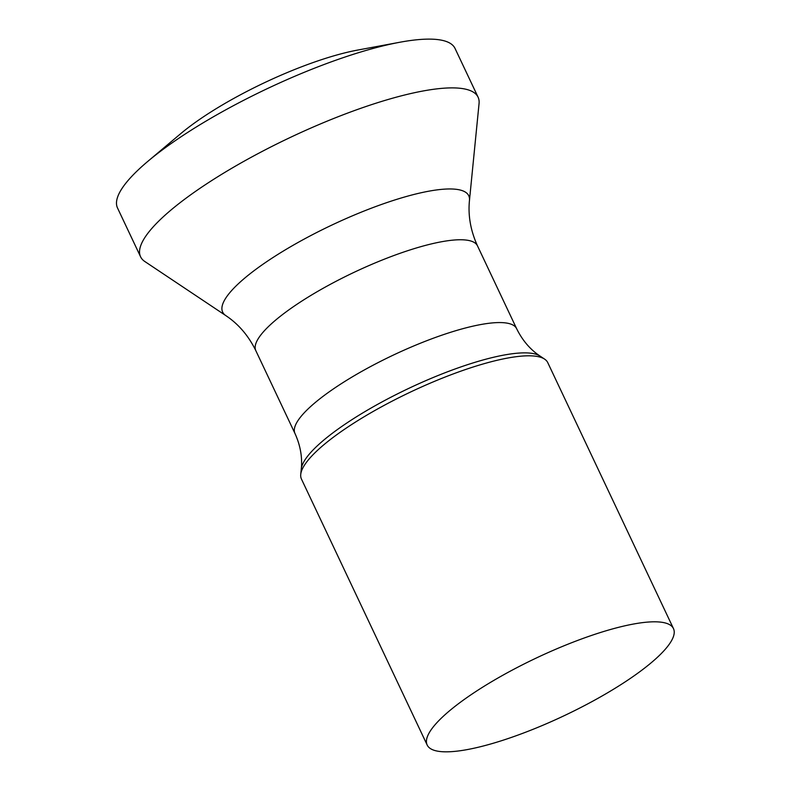 <?xml version="1.0" encoding="UTF-8"?>
<svg xmlns="http://www.w3.org/2000/svg" width="791" height="791" viewBox="0 0 791 791"><rect width="100%" height="100%" fill="white"/><g stroke="black" fill="none" stroke-linecap="round" stroke-linejoin="round"><path stroke-width="1.19" d="M671.51 640.72A136.22 32.035 -25.3 0 1 544.149 724.714A136.22 32.035 -25.3 0 1 427.18 745.033A136.22 32.035 -25.3 0 1 429.157 732.911A136.22 32.035 -25.3 0 1 556.508 648.927A136.22 32.035 -25.3 0 1 673.477 628.608A136.22 32.035 -25.3 0 1 671.51 640.72M673.477 628.608L547.748 362.604A136.22 32.035 154.7 0 0 544.623 359.134A136.22 32.035 154.7 0 0 422.087 386.72A136.22 32.035 154.7 0 0 303.418 466.917A136.22 32.035 154.7 0 0 300.738 474.422A136.22 32.035 154.7 0 0 301.44 479.03L427.18 745.033M469.468 200.37L479.059 103.542A186.666 43.891 154.7 0 0 478.1 97.214A186.666 43.891 154.7 0 0 317.804 125.057A186.666 43.891 154.7 0 0 143.28 240.157A186.666 43.891 154.7 0 0 140.571 256.759A186.666 43.891 154.7 0 0 144.842 261.524L225.761 315.569A136.111 32.006 154.7 0 1 224.624 299.997A136.111 32.006 154.7 0 1 360.518 212.463A136.111 32.006 154.7 0 1 469.468 200.37C467.926 215.528 470.605 230.695 477.497 245.872A122.595 28.832 154.7 0 0 372.225 264.164A122.595 28.832 154.7 0 0 257.599 339.754A122.595 28.832 154.7 0 0 255.829 350.66L294.974 433.478C300.382 445.432 302.478 457.287 301.272 469.043L300.738 474.422M478.1 97.214L455.043 48.449A186.666 43.891 154.7 0 0 399.9 42.239A186.666 43.891 154.7 0 0 321.749 65.386A186.666 43.891 154.7 0 0 147.729 161.443A186.666 43.891 154.7 0 0 120.222 191.392A186.666 43.891 -25.3 0 0 117.523 207.993L140.571 256.759M399.9 42.239L357.769 50.051A131.227 30.859 154.7 0 0 302.834 66.315A131.227 30.859 154.7 0 0 180.496 133.847L147.729 161.443M294.974 433.478A122.595 28.832 154.7 0 1 296.754 422.572A122.595 28.832 -25.3 0 1 411.369 346.972A122.595 28.832 -25.3 0 1 516.642 328.69C522.456 340.466 530.286 349.612 540.134 356.128A133.412 31.373 -25.3 0 0 420.12 383.151A133.412 31.373 -25.3 0 0 303.892 461.697A133.412 31.373 154.7 0 0 301.272 469.043M477.497 245.872L516.642 328.69M540.134 356.128L544.623 359.134M255.829 350.66C248.473 335.7 238.457 324.003 225.761 315.569"/></g></svg>
